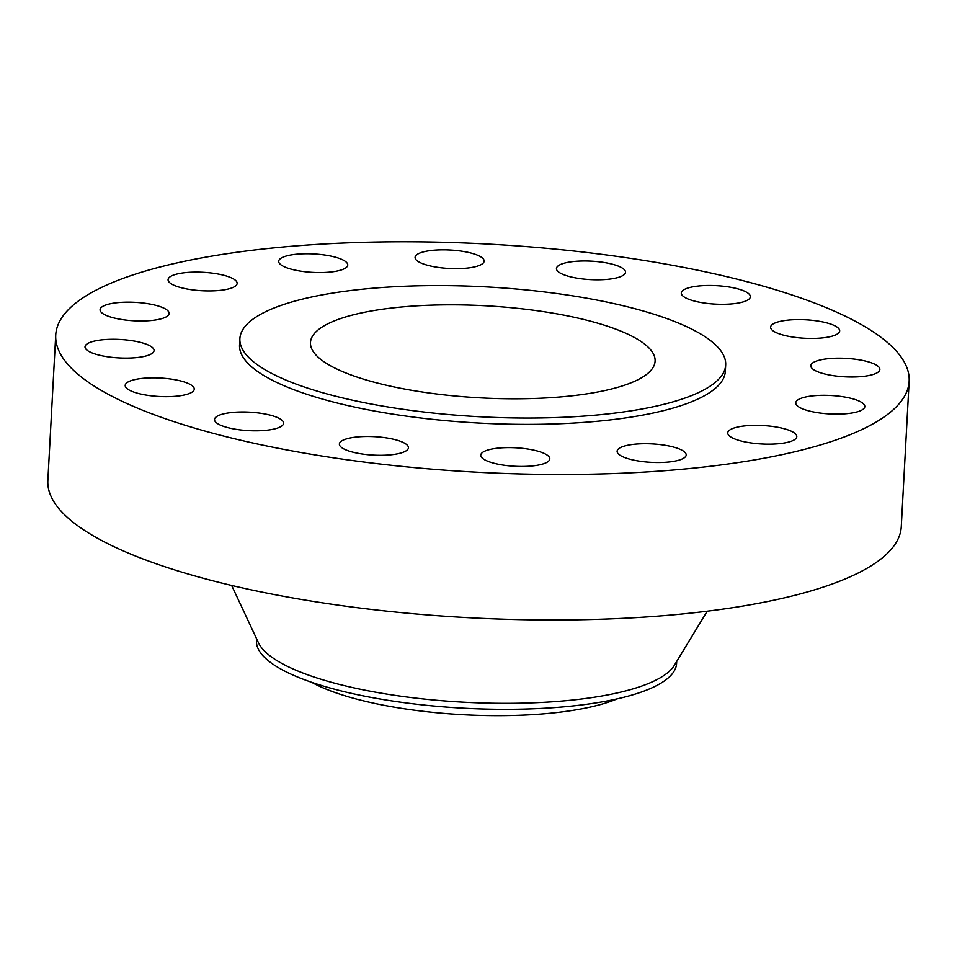 <?xml version="1.0" encoding="UTF-8"?>
<svg xmlns="http://www.w3.org/2000/svg" width="957" height="957" viewBox="0 0 957 957"><rect width="100%" height="100%" fill="white"/><g stroke="black" fill="none" stroke-linecap="round" stroke-linejoin="round"><path stroke-width="1.44" d="M728.397 431.248A34.584 9.247 3.1 0 0 727.739 432.875A34.584 9.247 3.1 0 0 758.662 443.773A34.584 9.247 3.1 0 0 796.152 438.246A34.584 9.247 3.1 0 0 796.798 436.619A34.584 9.247 3.1 0 0 765.887 425.733A34.584 9.247 3.1 0 0 728.397 431.248M565.192 250.112A427.336 114.206 3.1 0 0 55.733 335.034A427.336 114.206 3.1 0 0 399.691 466.167A427.336 114.206 3.1 0 0 909.15 381.245A427.336 114.206 3.1 0 0 565.192 250.112M239.884 338.658A243.257 65.004 3.1 0 0 435.674 413.304A243.257 65.004 3.1 0 0 725.681 364.964A243.257 65.004 3.1 0 0 529.891 290.318A243.257 65.004 3.1 0 0 239.884 338.658L239.549 344.987A243.257 65.004 3.1 0 0 435.339 419.633A243.257 65.004 3.1 0 0 725.334 371.292A243.257 65.004 3.1 0 0 725.215 368.11M796.415 404.823A34.584 9.247 3.1 0 0 833.439 414.082A34.584 9.247 3.1 0 0 864.817 406.581A34.584 9.247 3.1 0 0 864.147 404.596A34.584 9.247 3.1 0 0 827.123 395.337A34.584 9.247 3.1 0 0 795.757 402.837A34.584 9.247 3.1 0 0 796.415 404.823M816.644 371.292A34.584 9.247 3.1 0 0 855.139 376.95A34.584 9.247 3.1 0 0 879.866 369.462A34.584 9.247 3.1 0 0 874.028 363.875A34.584 9.247 3.1 0 0 835.533 358.217A34.584 9.247 3.1 0 0 810.806 365.718A34.584 9.247 3.1 0 0 816.644 371.292M785.996 335.763A34.584 9.247 3.1 0 0 821.226 338.024A34.584 9.247 3.1 0 0 839.684 330.895A34.584 9.247 3.1 0 0 824.3 322.282A34.584 9.247 3.1 0 0 789.07 320.021A34.584 9.247 3.1 0 0 770.612 327.15A34.584 9.247 3.1 0 0 785.996 335.763M709.125 303.632A34.584 9.247 3.1 0 0 750.36 296.754A34.584 9.247 3.1 0 0 722.523 286.143A34.584 9.247 3.1 0 0 681.3 293.021A34.584 9.247 3.1 0 0 709.125 303.632M597.754 279.803A34.584 9.247 3.1 0 0 625.507 272.255A34.584 9.247 3.1 0 0 584.201 260.974A34.584 9.247 3.1 0 0 556.448 268.51A34.584 9.247 3.1 0 0 597.754 279.803M468.822 267.9A34.584 9.247 3.1 0 0 484.134 261.117A34.584 9.247 3.1 0 0 466.083 251.942A34.584 9.247 3.1 0 0 430.375 250.59A34.584 9.247 3.1 0 0 415.075 257.373A34.584 9.247 3.1 0 0 433.114 266.548A34.584 9.247 3.1 0 0 468.822 267.9M341.96 269.73A34.584 9.247 3.1 0 0 347.75 265.029A34.584 9.247 3.1 0 0 323.466 254.837A34.584 9.247 3.1 0 0 284.492 256.584A34.584 9.247 3.1 0 0 278.69 261.285A34.584 9.247 3.1 0 0 302.974 271.477A34.584 9.247 3.1 0 0 341.96 269.73M236.487 285.03A34.584 9.247 3.1 0 0 237.145 283.404A34.584 9.247 3.1 0 0 206.222 272.506A34.584 9.247 3.1 0 0 168.731 278.032A34.584 9.247 3.1 0 0 168.073 279.659A34.584 9.247 3.1 0 0 198.996 290.545A34.584 9.247 3.1 0 0 236.487 285.03M168.456 311.456A34.584 9.247 3.1 0 0 131.444 302.197A34.584 9.247 3.1 0 0 100.066 309.697A34.584 9.247 3.1 0 0 100.736 311.683A34.584 9.247 3.1 0 0 137.748 320.942A34.584 9.247 3.1 0 0 169.126 313.441A34.584 9.247 3.1 0 0 168.456 311.456M148.227 344.987A34.584 9.247 3.1 0 0 109.732 339.328A34.584 9.247 3.1 0 0 85.006 346.817A34.584 9.247 3.1 0 0 90.843 352.403A34.584 9.247 3.1 0 0 129.351 358.062A34.584 9.247 3.1 0 0 154.065 350.561A34.584 9.247 3.1 0 0 148.227 344.987M178.887 380.515A34.584 9.247 3.1 0 0 143.658 378.254A34.584 9.247 3.1 0 0 125.2 385.384A34.584 9.247 3.1 0 0 140.583 393.997A34.584 9.247 3.1 0 0 175.813 396.258A34.584 9.247 3.1 0 0 194.259 389.128A34.584 9.247 3.1 0 0 178.887 380.515M255.746 412.646A34.584 9.247 3.1 0 0 214.524 419.525A34.584 9.247 3.1 0 0 242.36 430.136A34.584 9.247 3.1 0 0 283.583 423.257A34.584 9.247 3.1 0 0 255.746 412.646M367.129 436.476A34.584 9.247 3.1 0 0 339.376 444.024A34.584 9.247 3.1 0 0 380.683 455.305A34.584 9.247 3.1 0 0 408.436 447.768A34.584 9.247 3.1 0 0 367.129 436.476M496.061 448.378A34.584 9.247 3.1 0 0 480.749 455.161A34.584 9.247 3.1 0 0 498.8 464.336A34.584 9.247 3.1 0 0 534.496 465.688A34.584 9.247 3.1 0 0 549.808 458.905A34.584 9.247 3.1 0 0 531.757 449.73A34.584 9.247 3.1 0 0 496.061 448.378M622.923 446.548A34.584 9.247 3.1 0 0 617.121 451.249A34.584 9.247 3.1 0 0 641.417 461.441A34.584 9.247 3.1 0 0 680.391 459.695A34.584 9.247 3.1 0 0 686.181 454.994A34.584 9.247 3.1 0 0 661.897 444.802A34.584 9.247 3.1 0 0 622.923 446.548M55.733 335.034L47.85 480.534A427.336 114.206 3.1 0 0 391.808 611.667A427.336 114.206 3.1 0 0 901.267 526.745L909.15 381.245M449.359 395.432A172.559 46.115 3.1 0 0 655.09 361.148A172.559 46.115 3.1 0 0 516.194 308.19A172.559 46.115 3.1 0 0 310.475 342.486A172.559 46.115 3.1 0 0 449.359 395.432M617.253 698.837A174.641 46.666 -176.9 0 1 463.128 714.712A174.641 46.666 -176.9 0 1 311.623 682.281M676.587 661.634A210.384 56.224 -176.9 0 1 676.599 663.416A210.384 56.224 -176.9 0 1 425.781 705.225A210.384 56.224 3.1 0 1 271.082 662.866A210.384 56.224 -176.9 0 1 256.452 640.664L256.56 638.678M231.654 585.445L258.462 642.757A210.384 56.224 3.1 0 0 426.104 699.244A210.384 56.224 3.1 0 0 674.374 665.282L707.211 611.2M676.599 663.416L676.707 661.431M725.334 371.292L725.681 364.964"/></g></svg>
